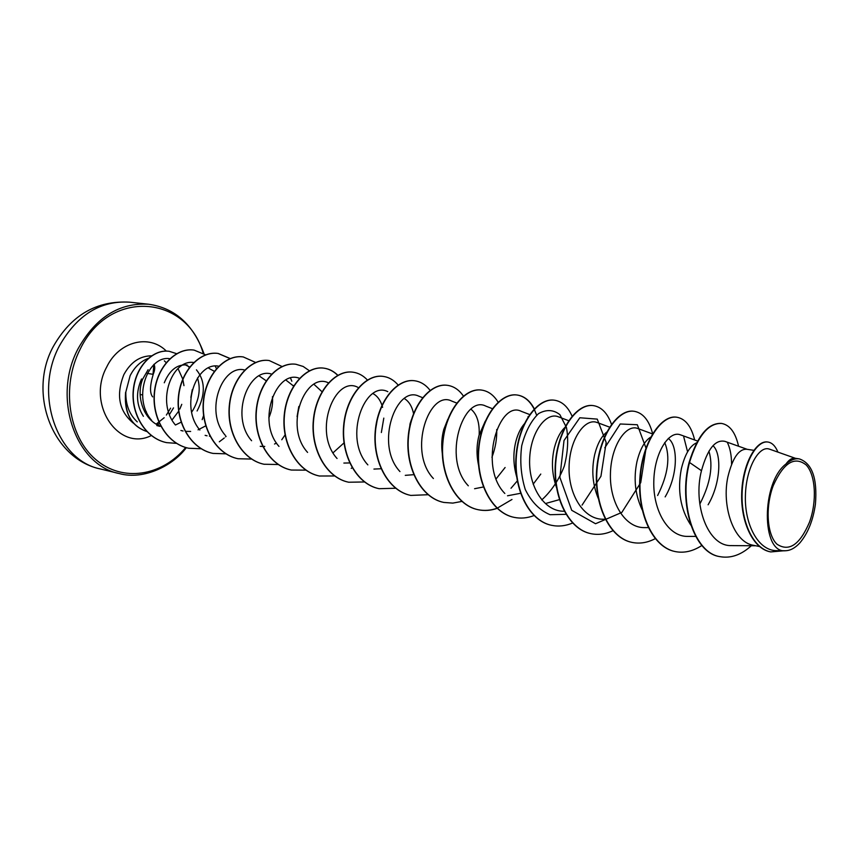 <?xml version="1.0" encoding="UTF-8"?>
<svg xmlns="http://www.w3.org/2000/svg" width="859" height="859" viewBox="0 0 859 859"><rect width="100%" height="100%" fill="white"/><g stroke="black" fill="none" stroke-linecap="round" stroke-linejoin="round"><path stroke-width="1.29" d="M146.298 411.568L144.688 411.848M773.229 485.668C783.515 462.743 794.5 455.839 806.171 464.944C815.674 474.963 817.081 501.484 809.468 522.218C799.858 544.746 789.034 552.079 777.008 544.209C767.001 535.007 765.079 507.207 773.229 485.668M179.821 409.067L181.775 404.321M183.966 385.648L182.838 379.388M182.752 379.066L178.017 368.565M148.618 358.224C140.747 361.177 134.584 367.008 130.117 375.705L125.833 392.015C125.554 404.61 129.365 414.564 137.279 421.876M141.531 378.991C135.636 392.542 136.259 404.976 143.389 416.293M759.496 546.517L753.665 545.347C733.06 542.416 721.592 505.103 727.906 476.82C732.469 458.169 738.708 448.978 746.611 449.236L753.815 450.331M712.991 445.714C721.7 453.198 721.045 482.919 708.106 504.781M690.808 525.107C680.425 509.151 677.257 490.457 681.305 469.046C684.795 454.54 689.884 445.81 696.574 442.847M708.911 451.136C713.324 465.75 710.436 483.155 700.214 503.331M668.27 438.444C678.116 445.059 678.234 474.877 665.145 496.899M642.178 509.87C635.123 494.795 633.384 478.721 636.959 461.648C640.17 448.656 644.937 440.388 651.24 436.834M664.716 442.546C670.546 456.72 668.184 474.383 657.618 495.514M598.916 499.949C592.603 485.496 591.196 470.378 594.686 454.594C597.381 443.888 601.397 436.393 606.722 432.131M557.083 489.05C551.993 475.564 551.091 461.831 554.366 447.861C556.825 438.391 560.465 431.465 565.286 427.106M516.613 476.541C513.242 464.655 512.995 452.961 515.862 441.44C517.934 433.623 520.951 427.535 524.924 423.186M479.075 467.425C476.348 456.43 476.326 445.714 479.043 435.298L485.292 421.125M442.321 453.745C441.204 445.23 441.709 437.124 443.802 429.414L447.797 419.332M471.022 409.238C476.917 414.156 479.633 422.66 479.182 434.751M407.95 440.56L410.054 423.788L411.44 419.611M404.331 398.544C408.884 401.293 411.955 406.286 413.555 413.512M372.978 393.594C376.994 395.709 379.989 399.575 381.954 405.18M382.072 405.534L382.609 407.359M383.801 418.118L381.364 432.517M314.19 384.521L322.007 391.736M285.907 380.054L293.757 386.206M298.814 406.5L297.074 416.69M259.311 376.017L266.387 380.913M272.453 396.675C273.055 403.666 271.852 410.731 268.835 417.861M208.973 368.382L214.31 371.303M164.273 382.781C169.62 370.036 177.255 364.087 187.187 364.957M196.443 369.832C205.376 380.902 205.591 394.614 197.098 410.978M185.179 364.785L189.828 367.115M197.484 377.949C200.791 388.418 199.277 399.167 192.931 410.205L191.643 412.137M559.692 499.562L546.549 503.224M540.783 474.061L533.16 484.186M520.543 493.302L507.519 495.783M505.103 467.511L496.115 478.86M483.37 486.978L474.576 488.728M413.727 474.683L405.276 475.349M375.802 428.308L377.133 420.47M381.042 468.746L373.933 469.078M349.677 462.947L343.868 463.065M344.008 442.9L333.045 452.811M276.523 443.072L274.515 444.017M264.765 446.412L262.897 446.476M262.693 446.476L260.223 446.336M209.983 436.232L209.403 436.168M207.051 435.803L205.14 435.352M205.752 425.86L198.064 429.833M190.644 431.443L185.394 431.358M183.074 431.003L180.905 430.477M161.009 426.311C144.151 421.146 135.464 396.643 142.648 379.173L148.102 369.724M181.142 422.188L175.44 425.012M159.935 426.365L156.8 425.538M769.417 449.16C759.624 445.134 746.095 466.727 745.408 495.514C744.42 524.344 758.186 551.006 776.88 550.651L785.448 550.759M785.964 464.01C761.203 482.651 761.267 553.615 785.437 550.737C790.366 550.608 795.187 547.988 799.89 542.867C807.932 533.235 813.119 520.329 815.427 504.136C817.478 478.409 812.12 463.334 799.342 458.899C794.994 458.266 790.527 459.973 785.964 464.01C788.991 459.758 791.987 457.836 794.929 458.223L799.342 458.899M719.584 556.578L719.971 556.653C693.965 553.013 678.707 503.224 689.509 462.464L689.122 462.4C678.32 503.159 693.578 552.938 719.584 556.578L719.778 556.611M767.763 442.009L767.57 441.988C756.124 440.055 742.541 464.021 741.704 493.184C740.662 522.379 753.15 548.74 770.351 551.843L770.555 551.875M719.971 556.653C730.773 558.575 741.22 554.935 751.324 545.733M777.943 452.124C775.441 446.079 772.123 442.718 767.967 442.041C756.532 440.109 742.949 464.085 742.112 493.259C741.07 522.455 753.558 548.815 770.759 551.918L784.052 550.748M738.568 446.24C735.508 432.603 729.882 425.012 721.678 423.455C708.514 422.853 697.798 435.857 689.509 462.464L701.47 470.7C692.698 503.986 707.655 547.215 731.911 545.562M170.018 358.751C148.36 354.67 131.61 397.567 151.678 420.416M193.93 362.53C172.283 358.783 155.629 401.894 175.376 424.937M218.712 366.213C196.808 361.478 179.413 406.425 199.879 430.037M244.901 370.079C222.706 363.625 203.787 410.956 225.337 435.373M271.573 374.094C249.228 366.492 229.45 415.606 251.601 440.731M299.684 378.411C277.21 368.629 255.746 420.459 278.982 446.401M328.428 382.846C305.858 371.55 283.234 425.828 307.586 452.414M357.72 387.248C335.16 375.351 312.268 431.39 337.061 458.502M387.806 391.672C365.333 379.871 342.623 437.607 367.856 464.88M419.117 396.332C396.718 384.531 374.32 444.178 399.95 471.57M451.748 401.089C429.489 389.406 407.284 451.093 433.398 478.527M492.357 408.659L485.775 406.092C463.613 394.603 441.816 458.223 468.316 485.807M529.649 414.543L521.295 411.332C499.294 399.843 477.819 465.943 504.824 493.453M568.679 420.695L558.393 416.798C546.238 411.708 530.314 432.163 529.638 459.619C528.672 487.15 544.531 511.921 564.374 511.223M597.166 422.553C585.366 417.517 569.689 438.638 569.087 466.555C568.164 494.569 583.798 519.92 603.641 519.233L605.23 519.223M652.496 433.924L637.786 428.501C626.329 423.723 610.964 445.316 610.427 473.857C609.546 502.311 624.976 528.253 644.744 527.609M680.328 434.826C669.258 430.23 654.279 452.339 653.796 481.491C653.023 510.525 668.13 536.929 687.844 536.403L695.704 536.413M747.212 449.332L724.964 441.376C715.322 439.207 707.494 448.978 701.47 470.7M172.036 419.976L178.833 410.978M125.672 392.402L125.586 392.38C123.997 413.018 131.062 426.064 146.782 431.519M727.562 442.879C730.171 448.387 731.514 455.485 731.589 464.171M683.764 436.952L687.576 451.834M604.79 447.84L620.219 423.992L637.335 424.743L646.043 448.205L640.728 482.651L621.83 512.415L595.545 523.732L571.707 510.3L559.875 477.346L564.009 440.538L579.825 417.764L597.263 419.117L606.175 442.492L600.935 476.294L582.058 505.124M566.264 514.326L550.05 514.702C539.699 510.353 531.442 501.967 525.279 489.523C520.941 475.435 519.759 460.811 521.735 445.66C525.461 431.551 531.055 420.878 538.507 413.641C546.324 409.271 553.454 409.614 559.896 414.672L566.468 427.546C568.615 439.303 567.874 452.199 564.266 466.222C558.951 479.827 551.446 491.069 541.739 499.938M527.941 416.776L528.167 417.313M530.862 447.84L530.529 449.805M517.558 480.621L511.008 488.266M496.717 429.511C497.028 438.616 495.439 447.893 491.949 457.321M689.122 462.4C697.411 435.792 708.138 422.8 721.302 423.401L721.485 423.433M675.099 551.542L674.906 551.499C652.561 547.183 637.228 513.285 639.901 477.701C642.339 442.052 661.065 414.618 676.559 417.184L676.742 417.206M631.966 542.383L631.784 542.351C609.385 537.959 593.934 504.781 596.64 470.066C599.099 435.309 618.061 408.659 633.921 411.246L634.092 411.278M590.852 533.654L590.681 533.611C568.229 529.219 552.681 496.695 555.408 462.818C557.899 428.888 577.044 402.935 593.236 405.598L593.408 405.62M551.618 525.321L551.457 525.289C528.994 520.898 513.338 489.061 516.066 455.968C518.535 422.832 537.82 397.534 554.313 400.187L554.474 400.208M514.026 517.343L513.875 517.311C491.412 512.866 475.725 481.641 478.495 449.321C480.986 416.937 500.4 392.327 517.129 395.011C524.215 396.16 529.874 400.842 534.126 409.045M534.255 409.292L536.66 415.198M511.975 499.476L497.178 508.195M497.007 508.26C490.607 510.504 484.261 510.976 477.969 509.677C455.528 505.264 439.797 474.63 442.557 443.029C445.069 411.375 464.547 387.345 481.502 390.061L481.652 390.083M443.716 502.408L443.577 502.375C421.189 497.973 405.416 467.951 408.165 437.038C410.656 406.082 430.198 382.609 447.324 385.315L447.464 385.337M410.656 495.385L410.516 495.353C388.204 490.918 372.462 461.433 375.233 431.186C377.745 400.895 397.341 378.014 414.618 380.762L414.747 380.784M379.023 488.664L378.894 488.642C356.635 484.24 340.883 455.302 343.643 425.688C346.145 396.02 365.741 373.644 383.157 376.392L383.286 376.414M348.604 482.21L348.475 482.178C326.313 477.787 310.582 449.397 313.331 420.395C315.811 391.339 335.407 369.456 352.92 372.183L353.038 372.205M319.323 475.993L319.194 475.961C297.139 471.559 281.451 443.641 284.222 415.219C286.723 386.754 306.319 365.386 323.907 368.157C329.083 368.919 333.679 371.313 337.705 375.34M291.233 470.023L291.115 470.002C269.146 465.642 253.491 438.219 256.229 410.366C258.709 382.448 278.262 361.51 295.925 364.27L303.152 366.449L309.401 370.777M278.209 464.515L264.024 464.247C242.184 459.887 226.572 432.947 229.31 405.631C231.769 378.261 251.29 357.784 268.996 360.522L269.103 360.533M238.029 458.727L237.922 458.706C216.189 454.357 200.662 427.846 203.39 401.046C205.87 374.202 225.348 354.155 243.076 356.914L243.183 356.936M212.914 453.391L212.817 453.369C191.213 449.064 175.719 423.025 178.414 396.718C180.862 370.369 200.265 350.697 218.025 353.436L230.083 358.59M188.615 448.237L188.518 448.215C167.054 443.899 151.646 418.279 154.352 392.456C156.8 366.6 176.138 347.347 193.898 350.075L193.994 350.096M166.506 442.61L166.41 442.589C145.396 438.348 130.804 413.845 133.295 389.943C135.561 365.966 153.385 348.765 169.266 351.32L176.771 353.725M701.889 545.454C693.02 551.274 684.151 553.314 675.281 551.585C652.926 547.258 637.603 513.36 640.277 477.765C642.704 442.117 661.43 414.672 676.924 417.238C685.45 418.816 691.355 426.408 694.641 439.98M655.438 538.561C647.622 542.695 639.858 543.983 632.138 542.426C609.729 538.035 594.278 504.845 596.994 470.131C599.453 435.363 618.405 408.701 634.275 411.3C643.004 412.911 649.136 420.373 652.647 433.677M612.918 530.722C605.563 534.18 598.261 535.168 591.024 533.686C568.561 529.294 553.013 496.76 555.741 462.872C558.232 428.942 577.377 402.989 593.569 405.641C601.708 407.069 607.721 413.415 611.619 424.7M572.556 523.024C565.576 525.976 558.651 526.75 551.779 525.354C529.305 520.973 513.661 489.125 516.388 456.032C518.857 422.886 538.142 397.577 554.624 400.23C562.119 401.464 567.939 406.779 572.073 416.164M534.008 515.572C527.34 518.117 520.726 518.718 514.176 517.376C491.724 512.93 476.036 481.695 478.796 449.375C481.298 416.991 500.7 392.359 517.429 395.054C524.441 396.192 530.067 400.788 534.309 408.852M497.136 508.378C490.79 510.579 484.497 511.03 478.259 509.741C455.828 505.328 440.098 474.683 442.847 443.083C445.359 411.418 464.848 387.388 481.792 390.104C488.395 391.146 493.839 395.172 498.123 402.195M461.863 501.42L452.811 503.106L443.856 502.44C421.468 498.027 405.706 468.005 408.454 437.091C410.935 406.124 430.477 382.652 447.603 385.347C453.863 386.303 459.125 389.879 463.409 396.063M428.05 494.72L410.795 495.418C388.472 490.983 372.731 461.487 375.501 431.239C378.014 400.938 397.61 378.057 414.886 380.805C420.803 381.707 425.871 384.886 430.101 390.362M395.623 488.245L379.152 488.696C356.893 484.293 341.141 455.356 343.901 425.731C346.402 396.063 365.998 373.676 383.415 376.425C389.106 377.273 394.045 380.193 398.243 385.165M364.646 481.963L348.722 482.232C326.57 477.84 310.829 449.44 313.578 420.438C316.058 391.371 335.654 369.488 353.167 372.215C358.6 373.021 363.378 375.662 367.502 380.129M352.136 467.715L351.234 468.38M334.613 475.961L319.441 476.015C297.375 471.612 281.698 443.684 284.458 415.262C286.96 386.786 306.556 365.419 324.144 368.189C329.319 368.951 333.915 371.356 337.952 375.383M305.868 470.141L291.351 470.045C269.382 465.685 253.727 438.262 256.454 410.398C258.935 382.491 278.488 361.542 296.151 364.302M264.239 464.3C242.399 459.93 226.797 432.99 229.525 405.673C231.994 378.293 251.515 357.816 269.211 360.544L282.02 366.503M290.557 378.164L291.845 381.235M293.187 385.444L293.424 386.335M285.07 434.912L281.763 439.754M251.708 459.06L238.136 458.749C216.404 454.4 200.877 427.889 203.604 401.089C206.085 374.234 225.563 354.187 243.29 356.947L255.735 362.519M225.928 453.831L213.021 453.412C191.417 449.107 175.923 423.058 178.629 396.751C181.066 370.401 200.48 350.73 218.229 353.468L230.201 358.547M226.121 436.308L225.541 436.855M224.253 438.015L219.313 441.794M201.189 448.752L188.712 448.258C167.247 443.942 151.85 418.312 154.556 392.499C156.993 366.621 176.342 347.38 194.091 350.107L205.752 354.907M215.222 366.095L216.457 368.629M176.503 443.351L166.603 442.632C145.59 438.391 130.998 413.877 133.489 389.986C135.754 365.998 153.578 348.797 169.459 351.342M188.508 366.256L189.173 367.673M192.319 389.557L190.859 397.481M125.833 392.015C124.061 412.728 131.04 425.892 146.771 431.508M153.847 364.431L153.031 374.32M153.267 373.89L153.954 364.667M142.551 394.925L140.157 394.496M129.752 302.185C100.514 300.349 77.095 314.866 59.496 345.726C33.297 393.766 57.091 460.725 100.482 468.982L119.143 473.534C75.581 465.277 51.765 397.363 78.19 348.539C95.929 317.196 119.487 302.432 148.843 304.258L129.752 302.185C96.648 300.317 71.147 315.113 53.258 346.596C27.552 393.433 52.582 459.071 100.482 468.982M185.684 447.496C162.093 476.176 122.461 482.704 95.596 459.393C68.537 436.436 61.032 386.453 80.08 349.377C109.394 287.905 186.886 295.002 203.186 353.232M173.507 407.896L169.47 414.521M159.441 423.53L157.229 424.679M133.392 423.186C119.014 411.289 115.836 395.119 123.836 374.664C130.654 362.133 139.953 355.851 151.753 355.819M151.388 435.513C118.907 452.135 86.201 404.578 106.656 367.094C118.961 341.216 149.337 333.818 166.335 351.095M152.977 374.309L147.329 373.397M202.187 419.643L203.594 415.541M203.97 353.704C193.361 324.562 174.989 308.08 148.843 304.258M156.209 424.11L164.166 417.742M166.388 415.058L170.587 408.154M769.428 449.117L795.413 458.298M419.128 396.278L422.574 397.663M451.759 401.089L456.698 403.043M597.188 422.521L609.579 427.148M644.744 527.619L648.255 527.609M680.339 434.783L697.562 441.043M731.911 545.615L755.737 545.766M164.337 360.834L166.302 362.723M186.328 447.668C173.658 465.052 144.183 480.568 119.143 473.534M153.965 364.345C155.2 366.664 154.974 369.95 153.267 374.17L154.62 369.22L154.062 364.646L153.278 373.923M152.612 396.847C149.649 393.057 149.863 385.498 153.267 374.17"/></g></svg>
